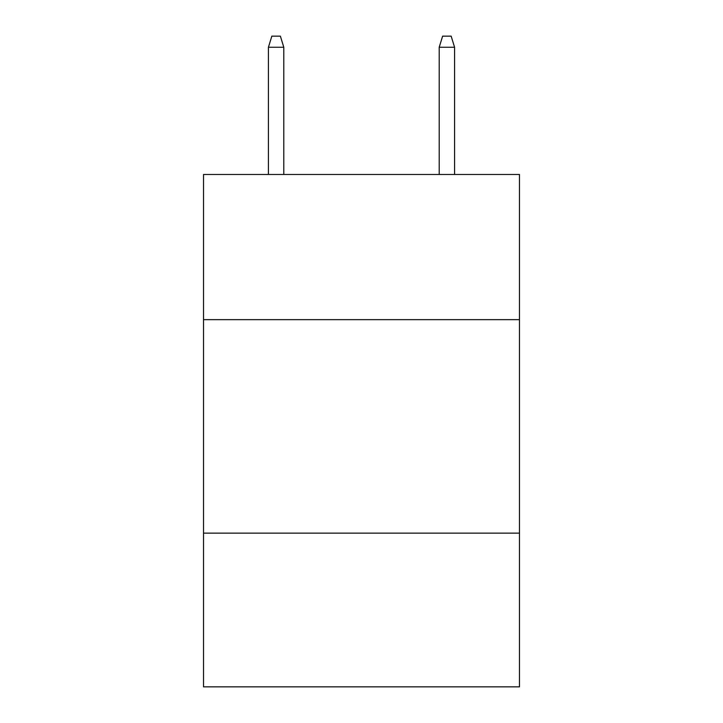 <?xml version="1.0" encoding="UTF-8"?>
<svg xmlns="http://www.w3.org/2000/svg" width="723" height="723" viewBox="0 0 723 723"><rect width="100%" height="100%" fill="white"/><g stroke="black" fill="none" stroke-linecap="round" stroke-linejoin="round"><path stroke-width="1.08" d="M519.476 319.656L519.476 174.487L203.524 174.487L203.524 319.656L519.476 319.656L519.476 686.85L203.524 686.85L203.524 319.656M519.476 533.14L203.524 533.14M283.796 174.487L283.796 47.248L268.423 47.248L268.423 174.487M268.423 47.248L271.839 36.15L280.379 36.15L283.796 47.248M439.204 47.248L442.621 36.15L451.161 36.15L454.577 47.248L439.204 47.248L439.204 174.487M454.577 47.248L454.577 174.487"/></g></svg>
